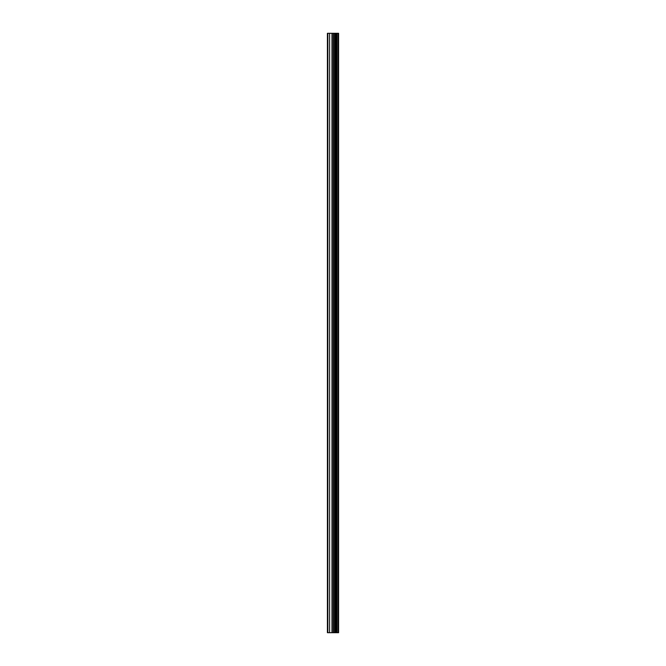 <?xml version="1.0" encoding="UTF-8"?>
<svg xmlns="http://www.w3.org/2000/svg" width="666" height="666" viewBox="0 0 666 666"><rect width="100%" height="100%" fill="white"/><g stroke="black" fill="none" stroke-linecap="round" stroke-linejoin="round"><path stroke-width="1" d="M333.375 632.7L338.594 632.7L338.594 33.3L327.406 33.3L327.406 632.7L333.375 632.7L333.375 33.3M338.228 632.7L338.228 33.3M337.096 632.7L337.096 33.3M336.155 632.7L336.155 33.3M335.448 632.7L335.448 33.3M334.507 632.7L334.507 33.3M333.15 632.7L333.15 33.3M331.968 632.7L331.968 33.3M329.612 632.7L329.612 33.3M327.847 632.7L327.847 33.3"/></g></svg>

